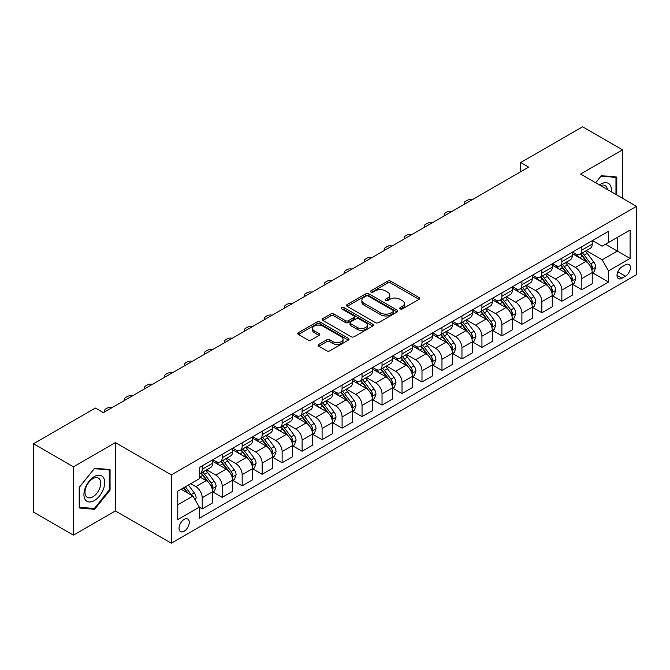 <?xml version="1.0" encoding="UTF-8"?>
<svg xmlns="http://www.w3.org/2000/svg" width="670" height="670" viewBox="0 0 670 670"><rect width="100%" height="100%" fill="white"/><g stroke="black" fill="none" stroke-linecap="round" stroke-linejoin="round"><path stroke-width="1" d="M400.141 308.937A1.549 0.896 0 0 0 402.335 308.937L419.01 299.306A2.219 1.281 0 0 0 419.654 298.401A2.219 1.281 0 0 0 419.01 297.497L390.769 281.191A2.219 1.281 0 0 0 387.628 281.191L370.954 290.814A1.549 0.896 0 0 0 370.502 291.45A1.549 0.896 0 0 0 370.954 292.087A1.549 0.896 0 0 0 373.156 292.087L375.309 290.839A7.102 4.095 0 0 1 385.351 290.839L387.704 292.195A7.102 4.095 0 0 1 389.789 295.093A7.102 4.095 0 0 1 387.704 297.999L385.552 299.239A1.549 0.896 0 0 0 385.091 299.875A1.549 0.896 0 0 0 385.552 300.512A1.549 0.896 0 0 0 387.746 300.512L389.906 299.264A7.102 4.095 0 0 1 399.948 299.264L402.302 300.621A7.102 4.095 0 0 1 404.378 303.518A7.102 4.095 0 0 1 402.302 306.416L400.141 307.664A1.549 0.896 0 0 0 399.689 308.3A1.549 0.896 0 0 0 400.141 308.937L400.141 307.664M184.149 531.218A7.236 4.179 120 0 0 188.873 524.844A7.236 4.179 120 0 0 187.767 519.049A7.236 4.179 120 0 0 184.149 519.409A7.236 4.179 120 0 0 179.426 525.783A7.236 4.179 120 0 0 180.531 531.578A7.236 4.179 120 0 0 184.149 531.218M318.753 344.422A2.219 1.281 0 0 0 318.099 345.326A2.219 1.281 0 0 0 318.753 346.231L326.675 350.804A2.219 1.281 0 0 0 329.816 350.804L348.325 340.117A2.219 1.281 0 0 0 348.978 339.213A2.219 1.281 0 0 0 348.325 338.308L320.084 322.002A2.219 1.281 0 0 0 316.944 322.002L298.435 332.689A2.219 1.281 0 0 0 297.781 333.593A2.219 1.281 0 0 0 298.435 334.498L308.007 340.025A2.219 1.281 0 0 0 311.14 340.025L319.062 335.452A2.219 1.281 0 0 0 319.716 334.548A2.219 1.281 0 0 0 319.062 333.643L314.322 330.896A5.938 3.425 0 0 1 312.58 328.476A5.938 3.425 0 0 1 316.248 325.31A5.938 3.425 0 0 1 322.714 326.055L341.306 336.784A5.938 3.425 0 0 1 343.04 339.213A5.938 3.425 0 0 1 339.38 342.378A5.938 3.425 0 0 1 332.915 341.633L329.816 339.841A2.219 1.281 0 0 0 326.675 339.841L318.753 344.422L318.753 346.231M115.416 442.627L73.457 466.848L33.5 443.774L33.5 512.073L73.457 535.137L115.416 510.917L171.361 543.211L171.361 474.921L115.416 442.627L115.416 510.917M622.514 198.303L622.514 149.854L580.555 174.083L636.5 206.377L171.361 474.921M622.514 149.854L582.557 126.789L520.615 162.542L520.615 171.771M33.5 443.774L95.441 408.022L103.431 412.636L528.605 167.157L520.615 162.542M375.468 322.63A2.219 1.281 0 0 0 378.609 322.63L397.117 311.944A2.219 1.281 0 0 0 397.771 311.039A2.219 1.281 0 0 0 397.117 310.135L368.877 293.828A2.219 1.281 0 0 0 365.745 293.828L347.228 304.515A2.219 1.281 0 0 0 346.574 305.42A2.219 1.281 0 0 0 347.228 306.332L375.468 322.63M342.437 309.272A1.549 0.896 0 0 1 344.012 309.49L344.012 307.639L372.721 324.221A2.219 1.281 0 0 1 373.374 325.126A2.219 1.281 0 0 1 372.721 326.03L354.212 336.717A2.219 1.281 0 0 1 351.072 336.717L322.831 320.411L322.831 318.602A2.219 1.281 0 0 0 322.178 319.506A2.219 1.281 0 0 0 322.831 320.411M322.831 318.602L330.754 314.029A2.219 1.281 0 0 1 333.894 314.029L345.343 320.637A2.219 1.281 0 0 0 348.484 320.637L353.735 317.605A2.219 1.281 0 0 0 354.388 316.701A2.219 1.281 0 0 0 353.735 315.796L341.817 308.912A1.549 0.896 0 0 1 341.357 308.275A1.549 0.896 0 0 1 342.32 307.446A1.549 0.896 0 0 1 344.012 307.639M625.47 264.792L621.953 266.828A7.01 4.045 120 0 0 617.38 273A7.01 4.045 120 0 0 618.452 278.62A7.01 4.045 120 0 0 621.953 278.268L625.47 276.241A7.01 4.045 120 0 0 630.051 270.06A7.01 4.045 120 0 0 628.971 264.449A7.01 4.045 120 0 0 625.47 264.792M171.361 543.211L636.5 274.666L636.5 206.377M592.464 240.572L602.137 246.158L608.528 242.465L608.528 231.292L199.333 467.543L199.333 478.707L177.759 491.169L177.759 519.593L199.333 507.131L199.333 518.295L608.528 282.053L608.528 270.889L602.137 259.809L586.242 250.639M608.528 242.465L630.11 230.003L630.11 258.427L608.528 270.889M73.457 466.848L73.457 535.137M605.487 244.215L617.321 251.049L617.321 237.389L630.11 230.003M602.137 259.809L617.321 251.049L630.11 258.427M177.759 504.828L192.943 496.06L181.109 489.226M199.333 507.224L202.214 508.882L202.214 497.718A9.045 5.218 -120 0 0 195.816 486.646L190.707 483.69M202.214 508.882L212.599 502.885L212.599 491.721A9.045 5.218 -120 0 0 206.209 480.65L199.333 476.68M212.842 491.947L222.189 497.349L222.189 486.185A9.045 5.218 -120 0 0 215.799 475.105L206.62 469.812M222.189 497.349L232.582 491.353L232.582 480.189A9.045 5.218 -120 0 0 226.192 469.109L212.599 461.27M232.825 480.415L242.172 485.817L242.172 474.645A9.045 5.218 -120 0 0 235.781 463.573L226.602 458.272M242.172 485.817L252.565 479.812L252.565 468.648A9.045 5.218 -120 0 0 246.166 457.577L232.582 449.729M252.799 468.883L262.154 474.276L262.154 463.112A9.045 5.218 -120 0 0 255.756 452.041L246.577 446.739M262.154 474.276L272.539 468.28L272.539 457.116A9.045 5.218 -120 0 0 266.149 446.044L252.565 438.197M272.782 457.342L282.129 462.744L282.129 451.58A9.045 5.218 -120 0 0 275.738 440.5L266.559 435.207M282.129 462.744L292.522 456.747L292.522 445.575A9.045 5.218 -120 0 0 286.132 434.503L272.539 426.664M292.765 445.81L302.111 451.212L302.111 440.039A9.045 5.218 -120 0 0 295.721 428.968L286.542 423.666M302.111 451.212L312.505 445.207L312.505 434.043A9.045 5.218 -120 0 0 306.106 422.971L292.522 415.124M312.739 434.277L322.094 439.671L322.094 428.507A9.045 5.218 -120 0 0 315.696 417.435L306.517 412.134M322.094 439.671L332.479 433.674L332.479 422.51A9.045 5.218 -120 0 0 326.089 411.43L312.505 403.591M332.722 422.736L342.077 428.138L342.077 416.975A9.045 5.218 -120 0 0 335.678 405.894L326.499 400.593M342.077 428.138L352.462 422.142L352.462 410.97A9.045 5.218 -120 0 0 346.072 399.898L332.479 392.05M352.705 411.204L362.051 416.606L362.051 405.434A9.045 5.218 -120 0 0 355.661 394.362L346.482 389.061M362.051 416.606L372.445 410.601L372.445 399.437A9.045 5.218 -120 0 0 366.046 388.366L352.462 380.518M372.679 399.672L382.034 405.065L382.034 393.901A9.045 5.218 -120 0 0 375.635 382.83L366.457 377.528M382.034 405.065L392.419 399.069L392.419 387.905A9.045 5.218 -120 0 0 386.029 376.825L372.445 368.986M392.662 388.131L402.017 393.533L402.017 382.361A9.045 5.218 -120 0 0 395.618 371.289L386.439 365.988M402.017 393.533L412.402 387.536L412.402 376.364A9.045 5.218 -120 0 0 406.012 365.292L392.419 357.445M412.645 376.599L421.991 381.992L421.991 370.828A9.045 5.218 -120 0 0 415.601 359.757L406.422 354.455M421.991 381.992L432.385 375.996L432.385 364.832A9.045 5.218 -120 0 0 425.986 353.76L412.402 345.913M432.619 365.058L441.974 370.46L441.974 359.296A9.045 5.218 -120 0 0 435.584 348.216L426.396 342.923M441.974 370.46L452.367 364.463L452.367 353.299A9.045 5.218 -120 0 0 445.969 342.219L432.385 334.38M452.602 353.526L461.957 358.927L461.957 347.755A9.045 5.218 -120 0 0 455.558 336.683L446.379 331.382M461.957 358.927L472.342 352.923L472.342 341.759A9.045 5.218 -120 0 0 465.952 330.687L452.367 322.84M472.584 341.993L481.931 347.387L481.931 336.223A9.045 5.218 -120 0 0 475.541 325.151L466.362 319.85M481.931 347.387L492.324 341.39L492.324 330.226A9.045 5.218 -120 0 0 485.926 319.154L472.342 311.307M492.567 330.452L501.914 335.854L501.914 324.69A9.045 5.218 -120 0 0 495.524 313.61L486.336 308.317M501.914 335.854L512.307 329.858L512.307 318.685A9.045 5.218 -120 0 0 505.909 307.614L492.324 299.775M512.542 318.92L521.896 324.322L521.896 313.15A9.045 5.218 -120 0 0 515.498 302.078L506.319 296.776M521.896 324.322L532.281 318.317L532.281 307.153A9.045 5.218 -120 0 0 525.891 296.081L512.307 288.234M532.524 307.388L541.871 312.781L541.871 301.617A9.045 5.218 -120 0 0 535.481 290.546L526.302 285.244M541.871 312.781L552.264 306.785L552.264 295.621A9.045 5.218 -120 0 0 545.874 284.541L532.281 276.702M552.507 295.847L561.854 301.249L561.854 290.085A9.045 5.218 -120 0 0 555.464 279.005L546.284 273.703M561.854 301.249L572.247 295.252L572.247 284.08A9.045 5.218 -120 0 0 565.849 273.008L552.264 265.161M572.481 284.315L581.836 289.716L581.836 278.544A9.045 5.218 -120 0 0 575.438 267.472L566.259 262.171M581.836 289.716L592.221 283.712L592.221 272.548A9.045 5.218 -120 0 0 585.831 261.476L572.247 253.628M572.481 252.104L575.438 253.813A9.045 5.218 -120 0 0 579.96 254.265A9.045 5.218 -120 0 0 581.836 250.119L581.836 246.711M552.507 263.645L555.464 265.345A9.045 5.218 -120 0 0 559.978 265.797A9.045 5.218 -120 0 0 561.854 261.66L561.854 258.243M532.524 275.177L535.481 276.886A9.045 5.218 -120 0 0 540.003 277.33A9.045 5.218 -120 0 0 541.871 273.192L541.871 269.776M512.542 286.71L515.498 288.418A9.045 5.218 -120 0 0 520.02 288.87A9.045 5.218 -120 0 0 521.896 284.725L521.896 281.316M492.559 298.25L495.524 299.959A9.045 5.218 -120 0 0 500.038 300.403A9.045 5.218 -120 0 0 501.914 296.266L501.914 292.849M472.584 309.783L475.541 311.491A9.045 5.218 -120 0 0 480.063 311.935A9.045 5.218 -120 0 0 481.931 307.798L481.931 304.381M452.602 321.315L455.558 323.024A9.045 5.218 -120 0 0 460.081 323.476A9.045 5.218 -120 0 0 461.957 319.339L461.957 315.922M432.619 332.856L435.584 334.565A9.045 5.218 -120 0 0 440.098 335.008A9.045 5.218 -120 0 0 441.974 330.871L441.974 327.454M412.645 344.388L415.601 346.097A9.045 5.218 -120 0 0 420.123 346.541A9.045 5.218 -120 0 0 421.991 342.404L421.991 338.995M392.662 355.929L395.618 357.629A9.045 5.218 -120 0 0 400.141 358.082A9.045 5.218 -120 0 0 402.017 353.944L402.017 350.527M372.679 367.462L375.635 369.17A9.045 5.218 -120 0 0 380.158 369.614A9.045 5.218 -120 0 0 382.034 365.477L382.034 362.06M352.705 378.994L355.661 380.702A9.045 5.218 -120 0 0 360.184 381.155A9.045 5.218 -120 0 0 362.051 377.009L362.051 373.6M332.722 390.535L335.678 392.235A9.045 5.218 -120 0 0 340.201 392.687A9.045 5.218 -120 0 0 342.077 388.55L342.077 385.133M312.739 402.067L315.696 403.776A9.045 5.218 -120 0 0 320.218 404.219A9.045 5.218 -120 0 0 322.094 400.082L322.094 396.665M292.765 413.599L295.721 415.308A9.045 5.218 -120 0 0 300.244 415.76A9.045 5.218 -120 0 0 302.111 411.615L302.111 408.206M272.782 425.14L275.738 426.849A9.045 5.218 -120 0 0 280.261 427.293A9.045 5.218 -120 0 0 282.129 423.155L282.129 419.738M252.799 436.673L255.756 438.381A9.045 5.218 -120 0 0 260.278 438.825A9.045 5.218 -120 0 0 262.154 434.688L262.154 431.271M232.825 448.205L235.781 449.913A9.045 5.218 -120 0 0 240.296 450.366A9.045 5.218 -120 0 0 242.172 446.228L242.172 442.811M212.842 459.746L215.799 461.454A9.045 5.218 -120 0 0 220.321 461.898A9.045 5.218 -120 0 0 222.189 457.761L222.189 454.344M592.464 272.782L608.528 282.053M579.96 254.265L590.354 248.26A9.045 5.218 -120 0 0 592.221 244.123L592.221 240.706M559.978 265.797L570.371 259.801A9.045 5.218 -120 0 0 572.247 255.655L572.247 252.247M540.003 277.33L550.388 271.333A9.045 5.218 -120 0 0 552.264 267.196L552.264 263.779M520.02 288.87L530.414 282.866A9.045 5.218 -120 0 0 532.281 278.728L532.281 275.311M500.038 300.403L510.431 294.406A9.045 5.218 -120 0 0 512.307 290.269L512.307 286.852M480.063 311.935L490.448 305.939A9.045 5.218 -120 0 0 492.324 301.802L492.324 298.385M460.081 323.476L470.474 317.479A9.045 5.218 -120 0 0 472.342 313.334L472.342 309.925M440.098 335.008L450.491 329.012A9.045 5.218 -120 0 0 452.367 324.875L452.367 321.458M420.123 346.541L430.508 340.544A9.045 5.218 -120 0 0 432.385 336.407L432.385 332.99M400.141 358.082L410.534 352.085A9.045 5.218 -120 0 0 412.402 347.939L412.402 344.531M380.158 369.614L390.551 363.617A9.045 5.218 -120 0 0 392.419 359.48L392.419 356.063M360.184 381.155L370.569 375.15A9.045 5.218 -120 0 0 372.445 371.012L372.445 367.596M340.201 392.687L350.586 386.691A9.045 5.218 -120 0 0 352.462 382.545L352.462 379.136M320.218 404.219L330.611 398.223A9.045 5.218 -120 0 0 332.479 394.086L332.479 390.669M300.244 415.76L310.629 409.755A9.045 5.218 -120 0 0 312.505 405.618L312.505 402.201M280.261 427.293L290.646 421.296A9.045 5.218 -120 0 0 292.522 417.159L292.522 413.742M260.278 438.825L270.672 432.828A9.045 5.218 -120 0 0 272.539 428.691L272.539 425.274M240.296 450.366L250.689 444.369A9.045 5.218 -120 0 0 252.565 440.224L252.565 436.815M220.321 461.898L230.706 455.901A9.045 5.218 -120 0 0 232.582 451.764L232.582 448.347M199.333 473.799A9.045 5.218 -120 0 0 200.338 473.43L210.732 467.434A9.045 5.218 -120 0 0 212.599 463.297L212.599 459.88M200.338 473.43A9.045 5.218 -120 0 0 202.214 469.293L202.214 465.885M192.943 496.06L199.333 507.131M616.76 194.987L616.76 177.039L601.333 175.666L595.613 182.776L601.015 176.118L615.965 177.45L615.965 194.518M79.211 507.952L94.638 509.334L110.064 490.147L110.064 469.578L94.638 468.204L79.211 487.392L79.211 507.952M109.269 489.686L110.064 490.147M93.013 508.396L94.638 509.334M400.76 309.155L402.302 308.267A7.102 4.095 0 0 0 404.378 305.369L404.378 303.518M389.789 295.093L389.789 296.944A7.102 4.095 0 0 1 387.704 299.842L386.171 300.729M418.976 299.322L390.769 283.041A2.219 1.281 0 0 0 387.628 283.041L371.582 292.304M397.092 311.96L368.877 295.671A2.219 1.281 0 0 0 365.745 295.671L347.261 306.349M393.198 311.676A1.549 0.896 0 0 0 393.65 311.039A1.549 0.896 0 0 0 393.198 310.403L368.408 296.09A1.549 0.896 0 0 0 366.214 296.09L363.936 297.405A7.102 4.095 0 0 0 361.859 300.302A7.102 4.095 0 0 0 363.936 303.2L380.878 312.991A7.102 4.095 0 0 0 390.92 312.991L393.198 311.676L393.198 313.518A1.549 0.896 0 0 0 393.65 312.882L393.65 311.039M361.859 300.302L361.859 302.153A7.102 4.095 0 0 0 363.936 305.051L363.936 303.2M393.198 313.518L390.92 314.833A7.102 4.095 0 0 1 380.878 314.833L363.936 305.051M322.856 320.428L330.754 315.872L330.754 314.029M354.388 316.701L354.388 318.543A2.219 1.281 0 0 1 353.735 319.456L348.484 322.488A2.219 1.281 0 0 1 345.343 322.488L333.894 315.872A2.219 1.281 0 0 0 330.754 315.872M344.012 309.49L372.696 326.047M357.227 327.504A5.938 3.425 0 0 0 363.701 328.241A5.938 3.425 0 0 0 367.361 325.076A5.938 3.425 0 0 0 365.627 322.655L359.07 318.878A2.219 1.281 0 0 0 355.938 318.878L350.678 321.91A2.219 1.281 0 0 0 350.033 322.814A2.219 1.281 0 0 0 350.678 323.719L357.227 327.504L357.227 329.347A5.938 3.425 0 0 0 363.701 330.092A5.938 3.425 0 0 0 367.361 326.927L367.361 325.076M350.033 322.814L350.033 324.657A2.219 1.281 0 0 0 350.678 325.57L350.678 323.719M357.227 329.347L350.678 325.57M343.04 339.213L343.04 341.055A5.938 3.425 0 0 1 339.38 344.221A5.938 3.425 0 0 1 332.915 343.476L329.816 341.692A2.219 1.281 0 0 0 326.675 341.692L318.778 346.248M312.58 328.476L312.58 330.318A5.938 3.425 0 0 0 314.322 332.747L314.322 330.896M319.062 333.643L319.062 335.452L314.322 332.747M348.3 340.134L320.084 323.845A2.219 1.281 0 0 0 316.944 323.845L298.46 334.514L298.435 332.689M592.221 272.916L594.139 271.811L595.739 267.196A5.988 3.459 -120 0 0 593.829 262.096L587.297 253.377A17.294 9.983 -120 0 0 585.413 251.116M578.913 257.481A17.294 9.983 -120 0 0 575.371 253.779M591.677 269.248L592.506 267.447A5.988 3.459 -120 0 0 590.789 263.846L584.257 255.128A17.294 9.983 -120 0 0 582.372 252.866M580.764 253.796A14.355 8.291 60 0 1 583.118 256.476L588.645 263.854M580.455 253.98A17.294 9.983 60 0 1 582.339 256.233L586.686 262.029M472.032 199.827A4.523 2.613 0 0 0 467.065 200.38L465.474 201.302A4.523 2.613 0 0 0 464.143 203.152A4.523 2.613 0 0 0 464.503 204.166M572.247 284.449L574.165 283.343L575.756 278.728A5.988 3.459 -120 0 0 573.847 273.628L567.314 264.91A17.294 9.983 -120 0 0 565.43 262.648M558.931 269.013A17.294 9.983 -120 0 0 555.396 265.312M571.694 280.78L572.523 278.988A5.988 3.459 -120 0 0 570.815 275.378L564.282 266.668A17.294 9.983 -120 0 0 562.39 264.407M560.782 265.337A14.355 8.291 60 0 1 563.143 268.008L568.671 275.387M560.472 265.513A17.294 9.983 60 0 1 562.365 267.774L566.703 273.569M452.049 211.36A4.523 2.613 0 0 0 447.091 211.921L445.491 212.842A4.523 2.613 0 0 0 444.168 214.685A4.523 2.613 0 0 0 444.528 215.707M552.264 295.989L554.182 294.884L555.782 290.269A5.988 3.459 -120 0 0 553.864 285.169L547.34 276.45A17.294 9.983 -120 0 0 545.447 274.189M538.956 280.554A17.294 9.983 -120 0 0 535.414 276.844M551.72 292.321L552.549 290.52A5.988 3.459 -120 0 0 550.832 286.919L544.3 278.201A17.294 9.983 -120 0 0 542.415 275.94M540.807 276.869A14.355 8.291 60 0 1 543.161 279.549L548.688 286.928M540.497 277.045A17.294 9.983 60 0 1 542.382 279.306L546.72 285.102M432.066 222.892A4.523 2.613 0 0 0 427.108 223.453L425.509 224.375A4.523 2.613 0 0 0 424.185 226.226A4.523 2.613 0 0 0 424.546 227.239M532.281 307.522L534.199 306.416L535.799 301.802A5.988 3.459 -120 0 0 533.889 296.701L527.357 287.983A17.294 9.983 -120 0 0 525.473 285.722M518.974 292.087A17.294 9.983 -120 0 0 515.431 288.385M531.737 303.853L532.566 302.053A5.988 3.459 -120 0 0 530.849 298.452L524.317 289.733A17.294 9.983 -120 0 0 522.433 287.472M520.825 288.401A14.355 8.291 60 0 1 523.178 291.082L528.705 298.46M520.515 288.586A17.294 9.983 60 0 1 522.399 290.839L526.746 296.642M412.092 234.433A4.523 2.613 0 0 0 407.125 234.986L405.526 235.907A4.523 2.613 0 0 0 404.203 237.758A4.523 2.613 0 0 0 404.563 238.771M512.307 319.062L514.225 317.949L515.816 313.334A5.988 3.459 -120 0 0 513.907 308.234L507.374 299.515A17.294 9.983 -120 0 0 505.49 297.254M498.991 303.619A17.294 9.983 -120 0 0 495.457 299.917M511.754 315.386L512.583 313.594A5.988 3.459 -120 0 0 510.875 309.992L504.343 301.274A17.294 9.983 -120 0 0 502.45 299.013M500.842 299.942A14.355 8.291 60 0 1 503.204 302.622L508.731 310.001M500.532 300.118A17.294 9.983 60 0 1 502.425 302.379L506.763 308.175M392.109 245.965A4.523 2.613 0 0 0 387.151 246.527L385.552 247.448A4.523 2.613 0 0 0 384.228 249.29A4.523 2.613 0 0 0 384.58 250.312M611.3 191.829A14.69 8.484 120 0 0 610.01 184.853A14.69 8.484 120 0 0 599.524 185.029M607.363 189.56A11.122 6.424 120 0 0 606.367 186.729A11.122 6.424 120 0 0 605.119 185.573A11.122 6.424 120 0 0 600.546 185.624M614.968 176.88L615.965 177.45M94.319 476.588A14.69 8.484 120 0 0 83.926 494.577A14.69 8.484 120 0 0 94.319 500.582A14.69 8.484 120 0 0 104.713 482.584A14.69 8.484 120 0 0 94.319 476.588M92.862 478.656A11.122 6.424 120 0 0 85.593 488.464A11.122 6.424 120 0 0 87.301 497.375A11.122 6.424 120 0 0 92.862 496.822A11.122 6.424 120 0 0 100.132 487.023A11.122 6.424 120 0 0 98.423 478.104A11.122 6.424 120 0 0 92.862 478.656M109.269 489.921L94.319 508.513L79.378 507.173L79.378 487.249L94.319 468.657L109.269 469.988L109.269 489.921M108.272 469.419L109.269 469.988M492.324 330.595L494.242 329.489L495.842 324.875A5.988 3.459 -120 0 0 493.924 319.774L487.4 311.056A17.294 9.983 -120 0 0 485.507 308.795M479.017 315.16A17.294 9.983 -120 0 0 475.474 311.45M491.78 326.927L492.609 325.126A5.988 3.459 -120 0 0 490.892 321.525L484.36 312.806A17.294 9.983 -120 0 0 482.475 310.545M480.867 311.475A14.355 8.291 60 0 1 483.221 314.155L488.748 321.533M480.557 311.651A17.294 9.983 60 0 1 482.442 313.912L486.78 319.707M372.126 257.498A4.523 2.613 0 0 0 367.168 258.059L365.569 258.98A4.523 2.613 0 0 0 364.246 260.831A4.523 2.613 0 0 0 364.606 261.844M472.342 342.127L474.26 341.022L475.859 336.407A5.988 3.459 -120 0 0 473.95 331.307L467.417 322.588A17.294 9.983 -120 0 0 465.533 320.327M459.034 326.692A17.294 9.983 -120 0 0 455.491 322.99M471.797 338.459L472.626 336.667A5.988 3.459 -120 0 0 470.909 333.057L464.377 324.339A17.294 9.983 -120 0 0 462.493 322.086M460.885 323.007A14.355 8.291 60 0 1 463.238 325.687L468.766 333.065M460.575 323.191A17.294 9.983 60 0 1 462.459 325.453L466.806 331.248M352.152 269.038A4.523 2.613 0 0 0 347.186 269.591L345.586 270.521A4.523 2.613 0 0 0 344.263 272.363A4.523 2.613 0 0 0 344.623 273.385M452.367 353.668L454.285 352.554L455.876 347.939A5.988 3.459 -120 0 0 453.967 342.839L447.434 334.121A17.294 9.983 -120 0 0 445.55 331.868M439.051 338.233A17.294 9.983 -120 0 0 435.517 334.523M451.815 350L452.644 348.199A5.988 3.459 -120 0 0 450.927 344.598L444.403 335.879A17.294 9.983 -120 0 0 442.51 333.618M440.902 334.548A14.355 8.291 60 0 1 443.264 337.228L448.783 344.606M440.592 334.724A17.294 9.983 60 0 1 442.485 336.985L446.823 342.78M332.169 280.571A4.523 2.613 0 0 0 327.211 281.132L325.612 282.053A4.523 2.613 0 0 0 324.288 283.896A4.523 2.613 0 0 0 324.64 284.918M432.385 365.2L434.302 364.095L435.902 359.48A5.988 3.459 -120 0 0 433.984 354.38L427.46 345.661A17.294 9.983 -120 0 0 425.567 343.4M419.077 349.765A17.294 9.983 -120 0 0 415.534 346.055M431.84 361.532L432.661 359.731A5.988 3.459 -120 0 0 430.952 356.13L424.42 347.412A17.294 9.983 -120 0 0 422.536 345.151M420.919 346.08A14.355 8.291 60 0 1 423.281 348.76L428.808 356.139M420.618 346.256A17.294 9.983 60 0 1 422.502 348.517L426.84 354.313M312.187 292.112A4.523 2.613 0 0 0 307.228 292.664L305.629 293.586A4.523 2.613 0 0 0 304.306 295.437A4.523 2.613 0 0 0 304.666 296.45M412.402 376.733L414.32 375.627L415.919 371.012A5.988 3.459 -120 0 0 414.01 365.912L407.477 357.194A17.294 9.983 -120 0 0 405.593 354.933M399.094 361.298A17.294 9.983 -120 0 0 395.551 357.596M411.857 373.064L412.687 371.272A5.988 3.459 -120 0 0 410.97 367.663L404.437 358.944A17.294 9.983 -120 0 0 402.553 356.691M400.945 357.621A14.355 8.291 60 0 1 403.298 360.293L408.826 367.671M400.635 357.797A17.294 9.983 60 0 1 402.519 360.058L406.866 365.853M292.212 303.644A4.523 2.613 0 0 0 287.246 304.197L285.646 305.126A4.523 2.613 0 0 0 284.323 306.969A4.523 2.613 0 0 0 284.683 307.991M392.419 388.273L394.337 387.159L395.937 382.545A5.988 3.459 -120 0 0 394.027 377.445L387.495 368.726A17.294 9.983 -120 0 0 385.61 366.473M379.111 372.838A17.294 9.983 -120 0 0 375.577 369.128M391.875 384.605L392.704 382.805A5.988 3.459 -120 0 0 390.987 379.203L384.463 370.485A17.294 9.983 -120 0 0 382.57 368.224M380.962 369.153A14.355 8.291 60 0 1 383.315 371.833L388.843 379.212M380.652 369.329A17.294 9.983 60 0 1 382.545 371.59L386.883 377.386M272.229 315.176A4.523 2.613 0 0 0 267.271 315.738L265.672 316.659A4.523 2.613 0 0 0 264.349 318.501A4.523 2.613 0 0 0 264.7 319.523M372.445 399.806L374.363 398.7L375.962 394.086A5.988 3.459 -120 0 0 374.044 388.985L367.512 380.267A17.294 9.983 -120 0 0 365.627 378.006M359.137 384.371A17.294 9.983 -120 0 0 355.594 380.669M371.9 396.137L372.721 394.337A5.988 3.459 -120 0 0 371.012 390.736L364.48 382.017A17.294 9.983 -120 0 0 362.596 379.756M360.979 380.686A14.355 8.291 60 0 1 363.341 383.366L368.868 390.744M360.678 380.87A17.294 9.983 60 0 1 362.562 383.123L366.9 388.918M252.247 326.717A4.523 2.613 0 0 0 247.289 327.27L245.689 328.191A4.523 2.613 0 0 0 244.366 330.042A4.523 2.613 0 0 0 244.726 331.055M352.462 411.338L354.38 410.233L355.979 405.618A5.988 3.459 -120 0 0 354.07 400.518L347.537 391.799A17.294 9.983 -120 0 0 345.653 389.538M339.154 395.903A17.294 9.983 -120 0 0 335.611 392.201M351.918 407.67L352.747 405.878A5.988 3.459 -120 0 0 351.03 402.268L344.497 393.558A17.294 9.983 -120 0 0 342.613 391.297M341.005 392.226A14.355 8.291 60 0 1 343.358 394.898L348.886 402.276M340.695 392.402A17.294 9.983 60 0 1 342.579 394.663L346.926 400.459M232.264 338.25A4.523 2.613 0 0 0 227.306 338.811L225.706 339.732A4.523 2.613 0 0 0 224.383 341.574A4.523 2.613 0 0 0 224.743 342.596M332.479 422.879L334.397 421.773L335.997 417.159A5.988 3.459 -120 0 0 334.087 412.05L327.555 403.34A17.294 9.983 -120 0 0 325.67 401.079M319.171 407.444A17.294 9.983 -120 0 0 315.637 403.734M331.935 419.211L332.764 417.41A5.988 3.459 -120 0 0 331.047 413.809L324.523 405.09A17.294 9.983 -120 0 0 322.63 402.829M321.022 403.759A14.355 8.291 60 0 1 323.375 406.439L328.903 413.817M320.712 403.935A17.294 9.983 60 0 1 322.597 406.196L326.943 411.991M212.29 349.782A4.523 2.613 0 0 0 207.323 350.343L205.732 351.264A4.523 2.613 0 0 0 204.409 353.107A4.523 2.613 0 0 0 204.76 354.128M312.505 434.411L314.423 433.306L316.022 428.691A5.988 3.459 -120 0 0 314.104 423.591L307.572 414.872A17.294 9.983 -120 0 0 305.688 412.611M299.197 418.976A17.294 9.983 -120 0 0 295.654 415.274M311.96 430.743L312.781 428.942A5.988 3.459 -120 0 0 311.073 425.341L304.54 416.623A17.294 9.983 -120 0 0 302.656 414.361M301.039 415.291A14.355 8.291 60 0 1 303.401 417.971L308.929 425.35M300.729 415.475A17.294 9.983 60 0 1 302.622 417.728L306.96 423.532M192.307 361.323A4.523 2.613 0 0 0 187.349 361.875L185.749 362.797A4.523 2.613 0 0 0 184.426 364.647A4.523 2.613 0 0 0 184.786 365.661M292.522 445.952L294.44 444.838L296.04 440.224A5.988 3.459 -120 0 0 294.13 435.123L287.597 426.405A17.294 9.983 -120 0 0 285.705 424.144M279.214 430.508A17.294 9.983 -120 0 0 275.672 426.807M291.978 442.275L292.807 440.483A5.988 3.459 -120 0 0 291.09 436.882L284.557 428.163A17.294 9.983 -120 0 0 282.673 425.902M281.065 426.832A14.355 8.291 60 0 1 283.418 429.512L288.946 436.89M280.755 427.008A17.294 9.983 60 0 1 282.639 429.269L286.986 435.065M172.324 372.855A4.523 2.613 0 0 0 167.366 373.416L165.766 374.337A4.523 2.613 0 0 0 164.443 376.18A4.523 2.613 0 0 0 164.803 377.202M272.539 457.484L274.457 456.379L276.057 451.764A5.988 3.459 -120 0 0 274.147 446.664L267.615 437.945A17.294 9.983 -120 0 0 265.73 435.684M259.231 442.049A17.294 9.983 -120 0 0 255.689 438.339M271.995 453.816L272.824 452.016A5.988 3.459 -120 0 0 271.107 448.414L264.575 439.696A17.294 9.983 -120 0 0 262.69 437.435M261.082 438.364A14.355 8.291 60 0 1 263.436 441.044L268.963 448.423M260.772 438.54A17.294 9.983 60 0 1 262.657 440.801L267.003 446.597M152.35 384.387A4.523 2.613 0 0 0 147.383 384.949L145.792 385.87A4.523 2.613 0 0 0 144.46 387.721A4.523 2.613 0 0 0 144.82 388.734M252.565 469.017L254.483 467.911L256.074 463.297A5.988 3.459 -120 0 0 254.165 458.196L247.632 449.478A17.294 9.983 -120 0 0 245.748 447.217M239.257 453.582A17.294 9.983 -120 0 0 235.714 449.88M252.012 465.349L252.841 463.556A5.988 3.459 -120 0 0 251.133 459.947L244.6 451.228A17.294 9.983 -120 0 0 242.708 448.975M241.1 449.897A14.355 8.291 60 0 1 243.461 452.577L248.989 459.955M240.79 450.081A17.294 9.983 60 0 1 242.682 452.342L247.021 458.138M132.367 395.928A4.523 2.613 0 0 0 127.409 396.481L125.809 397.411A4.523 2.613 0 0 0 124.486 399.253A4.523 2.613 0 0 0 124.846 400.275M232.582 480.557L234.5 479.444L236.1 474.829A5.988 3.459 -120 0 0 234.19 469.729L227.658 461.01A17.294 9.983 -120 0 0 225.765 458.757M219.274 465.122A17.294 9.983 -120 0 0 215.732 461.412M232.038 476.889L232.867 475.089A5.988 3.459 -120 0 0 231.15 471.487L224.618 462.769A17.294 9.983 -120 0 0 222.733 460.508M221.125 461.437A14.355 8.291 60 0 1 223.478 464.117L229.006 471.496M220.815 461.613A17.294 9.983 60 0 1 222.7 463.875L227.038 469.67M112.384 407.46A4.523 2.613 0 0 0 107.426 408.022L105.826 408.943A4.523 2.613 0 0 0 104.503 410.785A4.523 2.613 0 0 0 104.863 411.807M212.599 492.09L214.517 490.984L216.117 486.37A5.988 3.459 -120 0 0 214.207 481.269L207.675 472.551A17.294 9.983 -120 0 0 205.791 470.29M212.055 488.422L212.884 486.621A5.988 3.459 -120 0 0 211.167 483.02L204.635 474.301A17.294 9.983 -120 0 0 202.75 472.04M201.142 472.97A14.355 8.291 60 0 1 203.496 475.65L209.023 483.028M200.833 473.146A17.294 9.983 60 0 1 202.717 475.407L207.064 481.202M195.339 500.214L196.134 497.902A5.988 3.459 -120 0 0 194.225 492.802L188.396 485.021M191.737 495.356A5.988 3.459 -120 0 0 191.193 494.552L185.364 486.772M183.856 487.643L188.052 493.229M183.446 487.886L186.997 492.626M195.816 486.646L206.209 480.65M215.799 475.105L226.192 469.109M235.781 463.573L246.166 457.577M255.756 452.041L266.149 446.044M275.738 440.5L286.132 434.503M295.721 428.968L306.106 422.971M315.696 417.435L326.089 411.43M335.678 405.894L346.072 399.898M355.661 394.362L366.046 388.366M375.635 382.83L386.029 376.825M395.618 371.289L406.012 365.292M415.601 359.757L425.986 353.76M435.584 348.216L445.969 342.219M455.558 336.683L465.952 330.687M475.541 325.151L485.926 319.154M495.524 313.61L505.909 307.614M515.498 302.078L525.891 296.081M535.481 290.546L545.874 284.541M555.464 279.005L565.849 273.008M575.438 267.472L585.831 261.476M581.836 250.119L592.221 244.123M581.836 278.544L592.221 272.548M561.854 290.085L572.247 284.08M561.854 261.66L572.247 255.655M541.871 301.617L552.264 295.621M541.871 273.192L552.264 267.196M521.896 313.15L532.281 307.153M521.896 284.725L532.281 278.728M501.914 324.69L512.307 318.685M501.914 296.266L512.307 290.269M481.931 336.223L492.324 330.226M481.931 307.798L492.324 301.802M461.957 347.755L472.342 341.759M461.957 319.339L472.342 313.334M441.974 359.296L452.367 353.299M441.974 330.871L452.367 324.875M421.991 370.828L432.385 364.832M421.991 342.404L432.385 336.407M402.017 382.361L412.402 376.364M402.017 353.944L412.402 347.939M382.034 393.901L392.419 387.905M382.034 365.477L392.419 359.48M362.051 405.434L372.445 399.437M362.051 377.009L372.445 371.012M342.077 416.975L352.462 410.97M342.077 388.55L352.462 382.545M322.094 428.507L332.479 422.51M322.094 400.082L332.479 394.086M302.111 440.039L312.505 434.043M302.111 411.615L312.505 405.618M282.129 451.58L292.522 445.575M282.129 423.155L292.522 417.159M262.154 463.112L272.539 457.116M262.154 434.688L272.539 428.691M242.172 474.645L252.565 468.648M242.172 446.228L252.565 440.224M222.189 486.185L232.582 480.189M222.189 457.761L232.582 451.764M202.214 497.718L212.599 491.721M202.214 469.293L212.599 463.297M617.807 271.811L625.47 276.241M617.003 275.412L621.953 278.268M402.302 308.267L402.302 306.416M385.552 300.512L385.552 299.239M387.704 299.842L387.704 297.999M370.954 292.087L370.954 290.814M387.628 283.041L387.628 281.191M390.769 283.041L390.769 281.191M419.01 299.306L419.01 297.497M347.228 306.332L347.228 304.515M365.745 295.671L365.745 293.828M368.877 295.671L368.877 293.828M397.117 311.944L397.117 310.135M380.878 314.833L380.878 312.991M390.92 314.833L390.92 312.991M333.894 315.872L333.894 314.029M345.343 322.488L345.343 320.637M348.484 322.488L348.484 320.637M353.735 319.456L353.735 317.605M372.721 326.03L372.721 324.221M326.675 341.692L326.675 339.841M329.816 341.692L329.816 339.841M332.915 343.476L332.915 341.633M316.944 323.845L316.944 322.002M320.084 323.845L320.084 322.002M348.325 340.117L348.325 338.308M591.778 269.575L595.697 267.313M584.257 255.128L587.297 253.377M579.55 257.849L582.339 256.233M590.789 263.846L593.829 262.096M590.32 266.183L592.506 267.447M571.795 281.115L575.723 278.846M564.282 266.668L567.314 264.91M559.567 269.382L562.365 267.774M570.815 275.378L573.847 273.628M570.337 277.723L572.523 278.988M551.82 292.648L555.74 290.378M544.3 278.201L547.34 276.45M539.593 280.923L542.382 279.306M550.832 286.919L553.864 285.169M550.355 289.256L552.549 290.52M531.838 304.18L535.757 301.919M524.317 289.733L527.357 287.983M519.61 292.455L522.399 290.839M530.849 298.452L533.889 296.701M530.38 300.797L532.566 302.053M511.855 315.721L515.783 313.451M504.343 301.274L507.374 299.515M499.627 303.987L502.425 302.379M510.875 309.992L513.907 308.234M510.398 312.329L512.583 313.594M491.872 327.253L495.8 324.984M484.36 312.806L487.4 311.056M479.653 315.528L482.442 313.912M490.892 321.525L493.924 319.774M490.415 323.861L492.609 325.126M471.898 338.786L475.817 336.524M464.377 324.339L467.417 322.588M459.67 327.06L462.459 325.453M470.909 333.057L473.95 331.307M470.432 335.402L472.626 336.667M451.915 350.326L455.843 348.057M444.403 335.879L447.434 334.121M439.688 338.593L442.485 336.985M450.927 344.598L453.967 342.839M450.458 346.934L452.644 348.199M431.932 361.859L435.86 359.597M424.42 347.412L427.46 345.661M419.713 350.134L422.502 348.517M430.952 356.13L433.984 354.38M430.475 358.467L432.661 359.731M411.958 373.391L415.877 371.13M404.437 358.944L407.477 357.194M399.73 361.666L402.519 360.058M410.97 367.663L414.01 365.912M410.492 370.007L412.687 371.272M391.975 384.932L395.903 382.662M384.463 370.485L387.495 368.726M379.748 373.198L382.545 371.59M390.987 379.203L394.027 377.445M390.518 381.54L392.704 382.805M371.992 396.464L375.92 394.203M364.48 382.017L367.512 380.267M359.773 384.739L362.562 383.123M371.012 390.736L374.044 388.985M370.535 393.072L372.721 394.337M352.018 408.005L355.938 405.735M344.497 393.558L347.537 391.799M339.791 396.272L342.579 394.663M351.03 402.268L354.07 400.518M350.552 404.613L352.747 405.878M332.035 419.537L335.963 417.268M324.523 405.09L327.555 403.34M319.808 407.812L322.597 406.196M331.047 413.809L334.087 412.05M330.578 416.145L332.764 417.41M312.053 431.07L315.98 428.808M304.54 416.623L307.572 414.872M299.825 419.345L302.622 417.728M311.073 425.341L314.104 423.591M310.595 427.686L312.781 428.942M292.078 442.61L295.998 440.341M284.557 428.163L287.597 426.405M279.851 430.877L282.639 429.269M291.09 436.882L294.13 435.123M290.613 439.219L292.807 440.483M272.095 454.143L276.015 451.873M264.575 439.696L267.615 437.945M259.868 442.418L262.657 440.801M271.107 448.414L274.147 446.664M270.638 450.751L272.824 452.016M252.113 465.675L256.041 463.414M244.6 451.228L247.632 449.478M239.885 453.95L242.682 452.342M251.133 459.947L254.165 458.196M250.655 462.292L252.841 463.556M232.138 477.216L236.058 474.946M224.618 462.769L227.658 461.01M219.911 465.482L222.7 463.875M231.15 471.487L234.19 469.729M230.673 473.824L232.867 475.089M212.155 488.748L216.075 486.487M204.635 474.301L207.675 472.551M199.928 477.023L202.717 475.407M211.167 483.02L214.207 481.269M210.698 485.356L212.884 486.621M194.576 498.899L196.101 498.019M191.193 494.552L194.225 492.802M464.143 203.152L464.143 204.375M444.168 214.685L444.168 215.908M424.185 226.226L424.185 227.448M404.203 237.758L404.203 238.981M384.228 249.29L384.228 250.521M364.246 260.831L364.246 262.054M344.263 272.363L344.263 273.586M324.288 283.896L324.288 285.127M304.306 295.437L304.306 296.659M284.323 306.969L284.323 308.192M264.349 318.501L264.349 319.732M244.366 330.042L244.366 331.265M224.383 341.574L224.383 342.797M204.409 353.107L204.409 354.338M184.426 364.647L184.426 365.87M164.443 376.18L164.443 377.411M144.46 387.721L144.46 388.943M124.486 399.253L124.486 400.476M104.503 410.785L104.503 412.017"/></g></svg>
